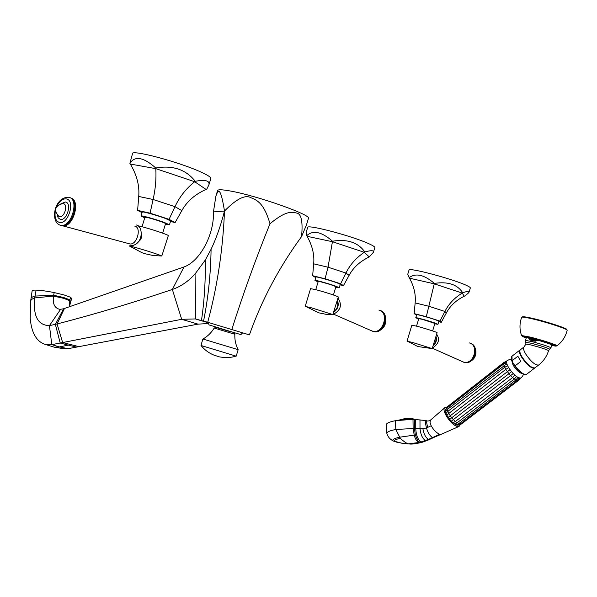 <?xml version="1.0" encoding="UTF-8"?>
<svg xmlns="http://www.w3.org/2000/svg" width="597" height="597" viewBox="0 0 597 597"><rect width="100%" height="100%" fill="white"/><g stroke="black" fill="none" stroke-linecap="round" stroke-linejoin="round"><path stroke-width="0.9" d="M412.997 419.303L413.124 428.512L395.841 429.489C389.886 430.616 386.893 431.929 386.863 433.437L386.349 424.489C386.759 423.057 389.759 421.795 395.333 420.706L412.997 419.303L425.497 420.527M394.654 441.534L393.184 440.937C389.871 439.205 387.766 436.706 386.863 433.437L386.931 433.661M400.266 438.265C395.013 439.564 393.199 440.676 394.826 441.616L402.871 443.452L393.184 440.937C391.848 439.758 393.916 438.526 399.371 437.243L414.228 435.131L413.124 428.512L414.437 428.564L415.348 435.019L417.721 440.735L420.004 442.347L408.841 443.802C407.348 443.952 404.49 442.101 400.266 438.265L395.841 429.489L395.333 420.706M414.296 419.325L414.437 428.564L422.863 428.653L426.482 427.982C425.31 423.101 425.004 420.624 425.557 420.534M430.624 419.997L429.967 422.183L431.168 425.743L426.482 427.982C427.989 432.877 430.019 436.064 432.571 437.541L434.049 437.34M433.706 437.482L441.198 434.288L439.832 434.273L428.519 439.362C425.773 437.81 423.892 434.235 422.863 428.653M431.168 425.743C433.728 430.228 436.616 433.071 439.832 434.273M419.982 419.669L419.997 428.75C420.766 434.929 422.624 438.877 425.594 440.579L427.183 440.482L430.056 439.235L428.519 439.362L420.004 442.347L421.975 442.325L427.848 440.213M423.355 441.892L422.057 442.302M410.587 444.071L402.871 443.452L410.587 444.071C412.758 444.138 416.325 443.623 421.295 442.519L419.251 442.534C416.907 441.653 415.236 439.183 414.228 435.131L415.348 435.019M460.317 424.654L459.018 426.467L457.272 426.422C450.996 425.161 440.922 409.758 444.929 407.609L430.601 420.019M446.653 407.288L444.929 407.609M445.399 410.064L447.108 406.93M445.526 411.699L445.213 410.617L446.981 408.049L503.614 364.058L506.614 362.76M455.892 424.818L451.205 421.243L446.907 415.408L445.437 411.945L447.317 409.512L446.981 408.049M457.093 425.236L456.183 424.788M516.532 376.55L514.33 379.013L457.13 422.795L454.563 423.967M514.913 375.237L512.524 377.647L455.324 421.512L452.907 422.795M513.204 373.595L451.205 421.243M511.525 371.7L449.571 419.415M509.98 369.677L448.108 417.422M508.659 367.655L505.726 369.416L448.772 413.46L446.907 415.408M507.637 365.752L504.674 367.327L447.832 411.37L446.138 413.281M521.121 377.879L520.965 377.998C517.517 378.229 513.338 374.647 508.435 367.267C506.48 363.715 506.055 361.476 507.159 360.566C509.577 359.416 510.987 359.028 511.413 359.409M522.39 373.588C519.547 373.088 516.45 370.259 513.084 365.095L511.704 360.364M515.099 365.842L513.248 363.536L512.122 360.685L517.853 356.245L520.853 361.401L515.099 365.842C519.98 372.095 523.756 374.946 526.435 374.416L526.606 374.289M535.024 367.789L534.86 367.916C531.345 368.088 527.009 364.334 521.845 356.655C519.771 352.969 519.293 350.67 520.397 349.752L523.905 347.029M528.502 337.835L529.375 339.715L531.964 340.783L535.293 341.208L537.904 340.238M551.658 345.469L553.225 345.536C554.001 345.096 540.83 340.805 531.8 338.574L524.853 337.312L524.972 336.932L531.912 338.186C540.942 340.417 554.12 344.708 553.337 345.156L553.225 345.521M526.188 338.096L524.853 337.312M528.867 337.917L532.382 340.044L535.419 340.394L535.293 341.208M537.412 340.103L535.419 340.394L530.039 339.044L529.375 339.715M506.957 364.088L503.972 365.528L505.726 369.416L510.651 375.886L514.316 379.02L514.711 378.699M128.624 243.583L129.997 243.957C137.138 244.964 141.825 227.308 134.735 226.121M129.997 243.957L61.028 225.367M63.021 225.897C73.185 227.3 80.894 200.696 71.073 198.152M61.879 225.659C72.341 227.815 80.476 199.644 69.953 197.719M138.429 241.71C141.288 239.576 142.22 236.845 141.22 233.509M168.302 235.688L161.809 256.001C160.115 254.949 141.385 248.979 133.362 246.942L129.728 246.165L142.071 252.747L144.795 253.673L153.213 255.546L161.809 256.001M168.324 235.621C168.75 234.89 148.452 228.173 139.698 226.159L138.191 225.815M130.43 246.665L129.728 246.165M165.556 223.681L165.578 223.621C165.839 223.069 152.974 218.756 147.369 217.524L144.914 217.248L142.019 226.733M165.376 224.271L169.451 224.815L164.608 222.584C155.996 219.338 140.131 214.942 141.019 216.047L144.728 217.838M141.041 215.965L142.228 212.092C141.347 210.95 157.22 215.323 165.824 218.606L170.63 220.95M142.049 212.659L137.616 210.383L150.071 213.166L169.07 219.338L175.122 222.554L170.466 221.494M175.122 222.554L181.846 210.607C186.965 201.39 195.04 194.331 206.062 189.436L206.778 189.13L208.913 184.854C209.86 180.652 205.308 179.458 195.271 181.287C185.861 169.473 172.697 165.041 155.757 168.003C143.534 157.13 134.907 155.578 129.892 163.354L132.452 153.877C129.81 148.825 179.772 162.071 201.48 172.302C207.644 175.145 210.786 177.16 210.898 178.354L210.801 178.675M169.07 219.338L174.996 206.674C179.496 196.913 186.063 188.592 194.704 181.719L195.271 181.287M150.071 213.166L153.108 199.48C155.474 188.98 156.377 178.697 155.802 168.645L155.757 168.003M137.616 210.383L138.72 196.465C139.646 185.779 136.847 174.973 130.325 164.048L129.892 163.354M370.67 330.402L372.491 331.193C383.08 334.641 389.796 312.313 378.849 310.067M371.095 330.581L373.491 331.514C384.035 334.007 389.931 312.328 379.296 310.186L379.147 310.149M305.336 306.268L318.902 312.85L325.79 314.253L332.813 314.559L309.903 307.343L305.828 306.619M332.813 314.559L338.29 297.022C338.865 296.59 323.596 291.627 315.298 289.545L310.574 288.664L305.231 306.283M332.939 314.664L331.977 314.582M333.417 294.993L335.917 286.739C333.88 285.627 328.999 284.03 321.29 281.948L318.246 281.433L315.746 289.664M335.783 287.209L339.245 287.739L336.38 286.403C329.731 283.881 314.365 279.62 314.925 280.433L318.104 281.888M314.932 280.411L315.955 277.053C315.403 276.202 330.768 280.448 337.409 282.993L340.268 284.366M315.768 277.657L312.649 275.724L325.067 278.762L340.633 283.784L343.439 285.65L340.126 284.829M343.439 285.65L349.096 275.359C353.402 267.419 360.125 261.285 369.274 256.949L373.416 252.292C374.05 250.315 371.177 250.203 364.804 251.956C358.133 242.442 347.372 238.86 332.522 241.21C321.514 231.688 312.918 229.86 306.716 235.718L306.112 232.569L307.634 227.561C305.97 223.756 353.73 236.405 369.67 244.098C373.215 245.748 374.938 246.904 374.849 247.568L374.826 247.636M340.633 283.784L345.947 273.038C349.976 264.762 356.088 257.844 364.274 252.3L364.804 251.956M325.067 278.762L328.022 267.202L332.522 241.21M312.649 275.724L313.679 263.837C314.537 254.703 312.328 245.524 307.067 236.3L306.716 235.718M432.415 348.23L463.347 362.058C473.645 365.476 479.772 345.178 469.138 342.879M463.294 362.043L461.503 361.245M461.854 361.401L464.287 362.357C474.525 364.842 479.816 345.163 469.511 342.976L469.294 342.924M407.132 341.088L417.81 346.529L432.198 348.603L412.161 342.327L407.52 341.365M432.198 348.603L437.101 332.708C437.698 332.425 424.848 328.305 417.019 326.268L411.848 325.193L407.035 341.111M432.28 348.67L431.721 348.618M432.638 330.932L434.907 323.432L422.131 319.298L418.796 318.656L416.534 326.141M434.795 323.805L437.944 324.335L435.914 323.38C430.347 321.268 415.363 317.089 415.773 317.761L418.684 319.029M415.773 317.761L416.699 314.701C416.296 314.007 431.28 318.164 436.847 320.298L438.87 321.268L437.944 324.335M416.557 315.179L414.169 313.619L426.303 316.708L439.982 321.104L441.273 322.32L438.75 321.671M441.273 322.32L446.317 313C450.168 305.806 456.138 300.216 464.25 296.239L464.772 295.993C467.496 293.985 468.943 292.642 469.108 291.97C469.555 290.888 467.421 291.157 462.712 292.769C457.406 284.485 447.951 281.366 434.362 283.396C424.161 274.695 415.758 272.777 409.169 277.65L407.766 274.232L409.012 270.113C407.766 266.971 454.026 279.277 466.869 285.582C469.294 286.724 470.443 287.523 470.317 287.97L469.115 291.94M439.982 321.104L444.907 311.462C448.638 304.022 454.407 297.896 462.205 293.067L462.712 292.769M426.303 316.708L434.362 283.396M414.169 313.619L415.146 302.903C415.952 294.672 414.064 286.426 409.475 278.172L409.169 277.65M64.446 308.47L57.081 323.955C94.371 314.335 132.803 302.836 172.354 289.463C180.578 286.679 188.145 281.508 195.055 273.963L205.286 260.061L211.084 249.255C216.204 238.576 220.674 225.845 224.494 211.054L224.345 214.547C222.591 251.733 217.039 287.642 207.711 322.268L195.383 318.932L181.689 319.313L172.354 289.463L183.98 266.971L63.581 308.768L60.073 309.38C54.708 308.38 52.499 303.948 53.454 296.075L54.2 292.575C46.797 291.105 40.768 290.276 36.104 290.105C33.425 290.045 32.104 290.299 32.134 290.858L31.007 298.515M71.692 298.515L70.536 297.254L64.215 294.985L54.2 292.575M208.696 323.499L198.04 324.134L181.689 319.313L62.648 342.551L57.081 323.955L49.447 325.634C37.857 325.29 32.962 316.052 34.76 297.91L36.104 290.105M69.618 306.694L69.752 300.694L70.536 297.254M63.581 308.768L55.372 324.402L60.222 343.044L68.312 345.126L70.879 344.611L62.648 342.551L51.79 344.648L45.454 344.462C37.962 342.215 33.148 335.544 31.022 324.447L30.208 318.656L30.574 301.433C30.678 299.993 32.074 298.821 34.76 297.91L53.454 296.075L63.588 298.313L69.752 300.694L70.356 302.858L69.588 306.507M198.04 324.134L68.148 348.67L61.976 348.506M183.98 266.971C199.779 261.434 214.316 234.778 213.442 211.913L224.494 211.054C220.42 185.965 218.196 189.727 215.89 196.092L213.442 211.913M207.711 322.268L249.404 334.88C261.62 300.209 279.008 267.449 301.567 236.591C303.022 221.099 301.216 213.226 296.164 212.98C291.448 211.674 285.538 210.935 269.986 223.756C264.232 203.838 257.449 200.211 251.143 197.816C245.374 194.361 236.487 198.779 224.494 211.054M269.986 223.756C255.71 258.949 242.979 294.239 231.793 329.619M306.507 224.748L301.567 236.591M308.395 218.539L308.455 218.345C311.291 214.86 257.12 195.734 230.584 191.055C221.994 189.48 217.636 189.368 217.524 190.719L216.517 194.025M201.502 320.268C204.346 300.873 205.607 280.806 205.286 260.061M208.495 322.514L208.972 324.895L236.211 333.245L240.889 334.596L242.628 332.857M202.853 339.014L200.995 345.476L235.957 356.096C228.711 358.797 217.786 356.745 218.569 356.618L213.719 355.028C208.681 352.917 204.435 349.738 200.995 345.476M202.987 338.999C207.659 336.357 211.405 332.693 214.219 328.014L234.852 334.275C234.584 339.73 235.681 344.865 238.128 349.67L202.861 338.992M400.766 419.907L415.721 419.445M402.617 419.475L398.244 420.228L402.617 419.475L416.885 419.43L412.908 419.072M399.124 420.034L404.042 418.975L411.296 418.684L415.766 419.251L411.296 418.684M400.333 419.81L414.758 419.191M411.363 419.027L402.803 419.482M409.505 418.646L404.4 418.982M403.147 419.094L411.878 418.713M402.415 419.206L405.535 418.482L412.214 418.646L409.624 418.318M415.721 419.37L415.758 428.616C416.169 435.638 418.027 440.093 421.34 441.989L423.266 441.922M430.407 420.191C430.541 420.609 429.527 420.878 427.377 421.004C426.318 420.863 426.482 423.034 427.877 427.519M433.81 437.444L430.556 438.996M422.385 442.22L421.975 442.325M396.736 442.205L398.027 442.474M461.317 423.997L461.697 423.713M457.951 425.213L461.085 424.176L460.309 423.974M460.041 424.183L458.802 423.624M458.765 423.586L455.324 421.512L451.683 417.825L448.772 413.46L447.235 409.549L505.875 364.446M447.198 407.878L447.138 406.908L503.674 362.961L506.554 361.775M447.571 406.572L504.144 362.312L506.659 361.23M514.48 365.491C518.375 370.804 521.838 373.804 524.867 374.498M520.278 349.835L520.002 349.984C518.89 350.902 519.375 353.215 521.45 356.924C526.644 364.64 531.002 368.409 534.531 368.237L534.681 368.125M519.83 350.118L511.995 356.208L512.122 360.685M525.554 353.782C523.472 350.103 522.979 347.805 524.076 346.894L525.912 344.021L531.464 345.081C541.076 347.678 546.777 349.529 548.576 350.618C546.762 356.491 543.427 361.312 538.569 365.08C535.076 365.237 530.74 361.469 525.554 353.782M525.77 342.32L531.599 343.32C541.74 346.051 547.792 348.006 549.77 349.2L549.68 349.245M538.733 364.954L534.86 367.916M548.583 350.603L550.956 347.79C548.942 346.536 542.531 344.454 531.733 341.559L525.494 340.394L526.382 337.447M552.188 344.969L552.613 345.424L551.673 345.402C557.217 346.29 542.725 341.305 532.039 338.663C526.061 337.208 524.121 336.999 526.211 338.036M552.807 345.611C564.135 348.014 545.531 341.327 530.487 337.618C521.8 335.536 520.024 335.529 525.159 337.611M521.569 335.529L522.047 336.029C522.502 336.283 520.539 335.223 530.487 337.618C542.352 340.745 550.71 343.372 555.576 345.491L557.016 345.805C557.956 345.23 541.472 339.865 530.211 337.089L521.569 335.529C519.427 329.425 519.465 323.343 521.681 317.283C522.151 316.776 525.853 317.335 532.8 318.955C547.315 322.335 568.523 329.357 567.15 330.313L566.725 329.432C568.023 328.902 548.076 321.962 533.255 318.544C547.971 321.962 569.262 329.104 566.613 329.708M521.681 317.283L522.382 316.835L533.203 318.537C525.808 316.82 522.226 316.343 522.442 317.089M532.382 340.044L531.964 340.783M529.017 337.947L535.621 339.603M518.189 380.595L517.412 380.356M517.181 380.543L515.972 379.923M515.935 379.886L514.33 379.013L457.115 422.803L454.429 423.989M504.032 365.476L503.614 364.058M503.808 363.909L503.674 362.961M504.062 362.685L504.144 362.312M68.386 197.256C53.827 197.279 50.17 222.248 60.215 225.173L60.984 225.353C71.558 227.517 79.617 198.965 68.901 197.353M60.372 225.233L59.245 224.8M56.879 206.256C59.61 200.95 62.789 198.502 66.409 198.913C75.715 200.391 68.103 225.285 59.23 222.397C55.566 220.905 54.305 216.935 55.439 210.487M57.118 214.957L58.17 217.868L60.17 219.315C66.715 221.427 72.319 203.107 65.469 201.987L60.946 203.749M58.446 216.159L59.379 216.636C64.282 218.203 68.468 204.495 63.357 203.644L62.461 203.607C54.737 206.122 53.581 210.42 58.999 216.51L58.357 216.099M181.846 210.607L174.996 206.674L153.108 199.48L138.72 196.465M206.062 189.436L194.704 181.719L155.802 168.645L130.325 164.048M333.663 312.268C338.014 309.059 339.238 305.03 337.327 300.172M333.88 311.559C337.521 308.679 338.603 305.119 337.118 300.881M381.341 310.97C388.64 314.664 387.931 331.574 374.006 331.686L372.767 331.342M373.491 331.514L374.006 331.686C384.319 334.148 390.423 313.119 380.17 310.477M349.096 275.359L345.947 273.038L328.022 267.202L313.679 263.837M369.274 256.949L364.274 252.3L332.477 241.725L307.067 236.3M433.191 345.648C436.138 343.111 437.071 340.021 435.989 336.387M433.422 344.879C435.668 342.7 436.444 340.126 435.758 337.163M471.458 343.73C478.234 347.148 478.324 362.327 464.712 362.498L463.548 362.17M464.287 362.357L464.712 362.498C474.697 364.946 480.227 345.924 470.317 343.245M446.317 313L444.907 311.462L429.146 306.351L415.146 302.903M464.25 296.239L462.205 293.067L434.288 283.844L409.475 278.172M70.506 302.343L69.931 299.881L63.722 297.53L53.618 295.246L35.074 296.075C32.395 296.746 31.022 297.694 30.947 298.918L30.648 300.955M70.185 303.47L71.752 298.321M60.573 309.373L49.447 325.634L51.79 344.648L59.387 346.917L68.148 348.67M76.58 347.118L68.312 345.126L59.387 346.917L54.23 347.17L45.454 344.462M70.879 344.611L79.005 346.641M195.734 318.977L195.055 273.963M203.592 320.932C208.226 297.776 210.726 273.889 211.084 249.255M231.226 331.939L218.427 328.141L231.226 331.939M399.102 420.042L404.042 418.975M402.385 419.213L405.535 418.482M412.266 418.654L412.646 418.773M427.161 420.952L425.571 420.549M459.018 426.467L441.19 434.288M519.136 377.998L517.151 380.565L460.011 424.206L456.981 425.236M517.965 377.468L515.845 380.02L458.66 423.736L455.78 424.818M447.668 406.221L446.541 407.445M523.293 374.095C523.502 374.834 522.726 376.132 520.965 377.998M534.927 367.864L526.435 374.416C523.487 375.207 519.397 372.095 514.181 365.095M525.912 344.021L525.494 340.394M526.211 338.029L525.405 337.529L525.994 337.395M557.016 345.805C562.255 341.797 565.635 336.633 567.15 330.313M550.956 347.775L551.852 344.812M511.838 356.327C510.905 357.961 511.062 359.79 512.308 361.819M461.809 423.669L518.808 380.17L520.42 378.177M461.085 424.176L518.166 380.61L520.002 378.185M136.497 225.017C143.825 226.808 143.243 245.725 129.974 245.792M129.78 245.733L129.646 246.18M210.898 178.354L208.913 184.854M169.451 224.815L170.652 220.868M165.578 223.621L162.668 233.151M337.954 298.112C342.417 304.94 340.76 310.403 332.984 314.5M333.842 314.306L372.491 331.193M374.849 247.568L373.416 252.292M339.245 287.739L340.275 284.351M436.653 334.193C440.093 339.387 438.705 343.984 432.489 347.984M65.073 348.909L54.23 347.17M195.383 318.932L208.569 322.865M308.455 218.345L306.104 226.084M236.211 356.111L238.158 349.715M234.852 334.275L233.554 332.701M214.219 328.007L216.248 327.454"/></g></svg>
